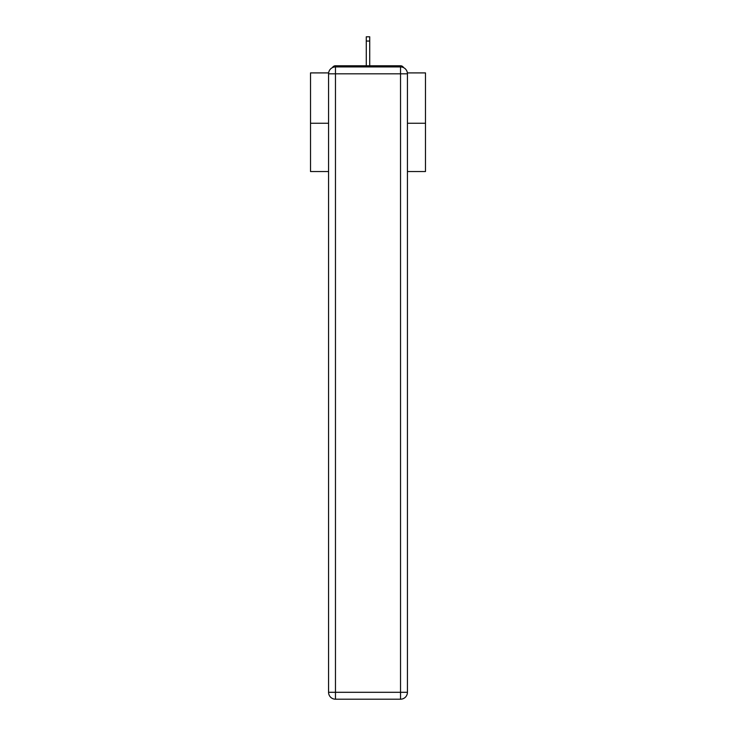 <?xml version="1.0" encoding="UTF-8"?>
<svg xmlns="http://www.w3.org/2000/svg" width="736" height="736" viewBox="0 0 736 736"><rect width="100%" height="100%" fill="white"/><g stroke="black" fill="none" stroke-linecap="round" stroke-linejoin="round"><path stroke-width="1.1" d="M407.367 72.901L425.482 72.901L425.482 171.534L407.431 171.534M328.569 123.252L310.518 123.252L310.518 171.534L328.569 171.534M310.518 123.252L310.518 72.901L328.633 72.901M425.482 123.252L407.431 123.252M403.595 67.638A3.45 3.45 0 0 0 400.531 65.771L335.469 65.771A3.45 3.45 0 0 0 332.405 67.638M400.531 65.771L385.931 65.771M350.069 65.771L335.469 65.771M335.469 66.921L400.531 66.921A6.9 6.9 0 0 1 407.431 73.821L407.431 692.3A6.9 6.9 0 0 1 400.531 699.2L335.469 699.2L335.469 692.3L400.531 692.3L400.531 73.821L335.469 73.821L335.469 692.3L328.569 692.3L328.569 73.821L335.469 73.821L335.469 66.921A6.9 6.9 0 0 0 328.569 73.821A6.9 6.9 0 0 1 335.469 66.921M328.569 692.3A6.9 6.9 0 0 0 335.469 699.2A6.9 6.9 0 0 1 328.569 692.3M369.72 41.05L366.28 41.05L366.28 36.8L369.72 36.8L369.72 65.771M366.28 41.05L366.28 65.771M400.531 699.2A6.9 6.9 0 0 0 407.431 692.3L400.531 692.3L400.531 699.2M407.431 73.821A6.9 6.9 0 0 0 400.531 66.921L400.531 73.821L407.431 73.821"/></g></svg>
